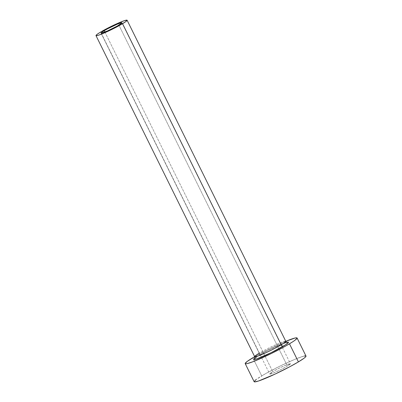 <?xml version="1.0" encoding="UTF-8"?>
<svg xmlns="http://www.w3.org/2000/svg" width="402" height="402" viewBox="0 0 402 402"><rect width="100%" height="100%" fill="white"/><g stroke="black" fill="none" stroke-linecap="round" stroke-linejoin="round"><path stroke-width="0.3" stroke-dasharray="2.01 1.51" d="M287.41 366.091L118.881 25.11L287.41 366.091L280.063 370.016L272.727 373.282L269.692 373.971L272.737 371.684A11.568 1.01 -26.3 0 0 269.697 374.016A11.568 1.01 -26.3 0 0 276.305 371.78A11.568 1.01 -26.3 0 0 287.41 366.091A11.568 1.01 -26.3 0 0 290.445 363.765A11.568 1.01 -26.3 0 0 283.842 365.996A11.568 1.01 -26.3 0 0 272.737 371.684L280.078 367.765L287.415 364.498L290.455 363.81L287.41 366.091M104.867 32.034L272.737 371.684L104.867 32.034M259.004 355.413A2.025 1.362 -120.9 0 0 259.235 353.192L100.54 32.1L259.235 353.192A17.356 1.513 -26.3 0 0 254.682 356.69A28.924 2.523 153.7 0 1 285.797 341.308A17.356 1.513 -26.3 0 0 275.893 344.66A17.356 1.513 -26.3 0 0 259.235 353.192A2.025 1.362 59.1 0 1 259.004 355.413M306.002 356.071A28.924 2.523 -26.3 0 0 289.49 361.659A28.924 2.523 -26.3 0 0 261.727 375.88L252.793 357.8L261.727 375.88A28.924 2.523 -26.3 0 0 254.139 381.704L254.114 381.593M285.797 341.308L271.149 347.991L254.682 356.69M254.727 358.212L255.074 357.951M256.682 356.835L267.752 350.614L283.44 343.454M285.601 342.68L287.204 342.223M306.028 356.187L305.53 355.881M304.058 356.071L294.505 359.488L280.088 366.071L265.662 373.604L256.099 379.548M258.843 355.494A19.381 1.688 153.7 0 1 283.365 343.484M285.581 341.197A17.356 1.513 -26.3 0 0 274.933 345.097A17.356 1.513 -26.3 0 0 259.235 353.192M101.173 33.034L269.697 374.016M287.229 342.303L286.264 342.514C283.058 343.449 277.626 345.841 274.521 347.313C268.541 350.132 263.365 352.83 258.988 355.423C254.36 358.252 254.506 358.579 254.607 358.428M121.922 22.778L290.445 363.765"/><path stroke-width="0.6" d="M118.881 25.11A11.568 1.01 153.7 0 1 107.776 30.798A11.568 1.01 153.7 0 1 101.173 33.034A11.568 1.01 153.7 0 1 104.208 30.703L104.867 32.034L104.208 30.703L107.58 28.808L117.319 24.145L121.143 22.778L121.927 22.824L117.309 26.019L107.57 30.894L101.364 33.11L101.957 32.17L104.208 30.703A11.568 1.01 153.7 0 1 115.314 25.014A11.568 1.01 153.7 0 1 121.922 22.778A11.568 1.01 153.7 0 1 118.881 25.11M259.235 353.192A17.356 1.513 -26.3 0 0 254.903 356.8A17.356 1.513 -26.3 0 0 265.551 352.901A17.356 1.513 -26.3 0 0 281.244 344.805A2.025 1.362 -120.9 0 0 283.425 346.122A19.381 1.688 153.7 0 1 263.23 356.353A19.381 1.688 153.7 0 1 253.963 358.921M245.205 363.624L254.139 381.704A28.924 2.523 -26.3 0 0 270.652 376.121A28.924 2.523 -26.3 0 0 298.415 361.895L289.475 343.816A28.924 2.523 153.7 0 1 261.712 358.036A28.924 2.523 153.7 0 1 245.205 363.624A28.924 2.523 153.7 0 1 252.793 357.8A28.924 2.523 153.7 0 1 254.682 356.69A17.356 1.513 -26.3 0 0 264.586 353.338A17.356 1.513 -26.3 0 0 281.244 344.805L122.55 23.713A17.356 1.513 153.7 0 1 105.892 32.245A17.356 1.513 153.7 0 1 95.988 35.597A17.356 1.513 153.7 0 1 100.54 32.1A17.356 1.513 153.7 0 1 117.198 23.567A17.356 1.513 153.7 0 1 127.107 20.216A17.356 1.513 153.7 0 1 122.55 23.713L281.244 344.805A17.356 1.513 -26.3 0 0 285.797 341.308A28.924 2.523 153.7 0 1 297.063 337.992A28.924 2.523 153.7 0 1 289.475 343.816L298.415 361.895A28.924 2.523 -26.3 0 0 306.002 356.071L297.063 337.992M254.607 358.428L254.682 356.69L247.16 361.468L245.18 363.514L245.677 363.82L247.15 363.624L252.773 361.785L271.119 353.624L285.541 346.092L292.706 341.811L295.108 340.147L297.088 338.102L296.596 337.796L295.118 337.992L285.566 341.409M286.983 342.273L288.525 342.293L285.586 344.78L271.124 352.695L256.672 358.936L253.742 359.318L256.682 356.835M283.44 343.454L285.601 342.68M256.099 379.548L254.114 381.593L254.612 381.9L258.481 381.021L274.993 374.131L289.988 366.629L298.415 361.895L304.043 358.227L305.525 356.976L305.997 356.066M305.53 355.881L304.058 356.071M100.54 32.1L97.163 34.301L95.972 35.527L96.269 35.713L98.596 35.185L105.58 32.386L120.193 25.075L125.932 21.512L127.117 20.281L124.499 20.628L117.515 23.427L108.52 27.738L100.54 32.1M283.365 343.484A19.381 1.688 153.7 0 1 283.425 346.122A2.025 1.362 59.1 0 1 281.244 344.805A17.356 1.513 -26.3 0 0 285.581 341.197M287.229 342.303L287.229 342.303C287.103 342.524 286.626 342.192 285.797 341.308L127.107 20.216M254.682 356.69L95.988 35.597"/></g></svg>
